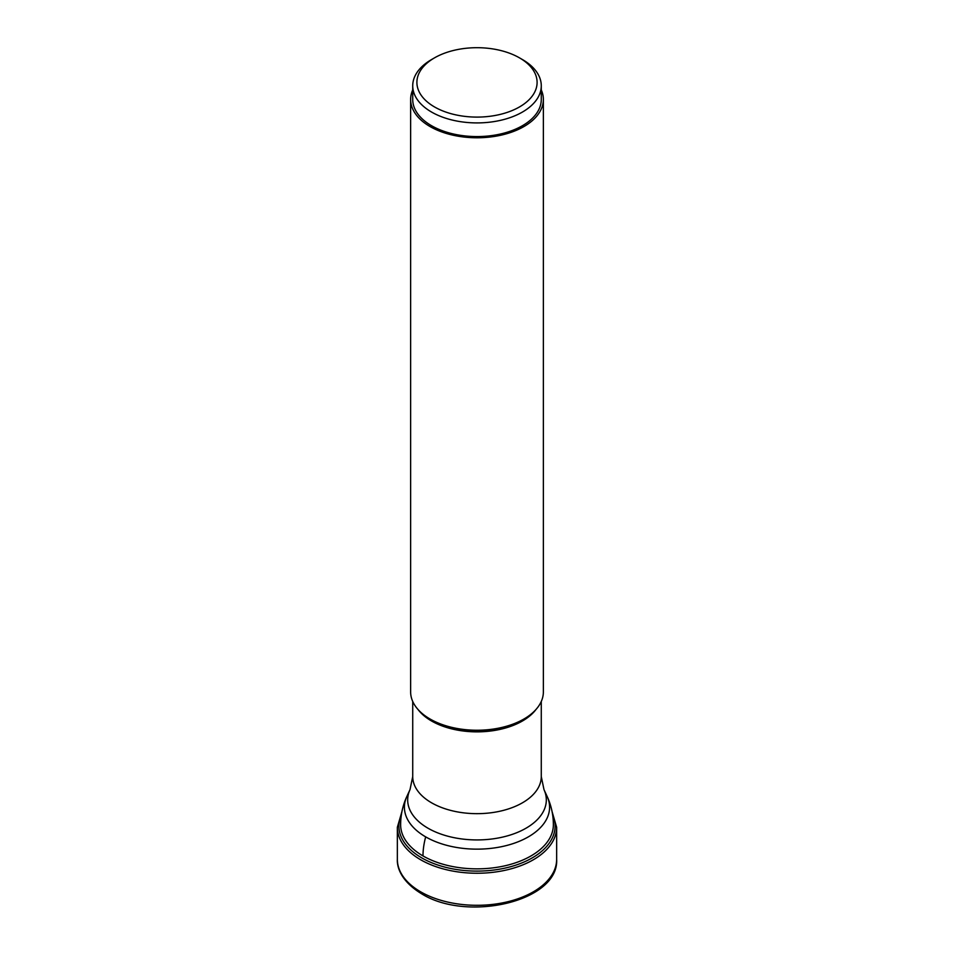 <?xml version="1.0" encoding="UTF-8"?>
<svg xmlns="http://www.w3.org/2000/svg" width="954" height="954" viewBox="0 0 954 954"><rect width="100%" height="100%" fill="white"/><g stroke="black" fill="none" stroke-linecap="round" stroke-linejoin="round"><path stroke-width="1.43" d="M412.724 89.926A66.363 38.315 0 0 0 410.637 99.466A66.363 38.315 0 0 0 430.075 126.56A66.363 38.315 0 0 0 502.4 134.86A66.363 38.315 0 0 0 543.363 99.466L543.363 691.924A66.363 38.315 180 0 1 523.925 719.018A66.363 38.315 180 0 1 430.075 719.018L430.85 719.471A65.254 37.671 180 0 1 430.814 719.447M523.925 719.018L523.15 719.471A65.254 37.671 180 0 1 430.85 719.471L430.075 719.018A66.363 38.315 180 0 1 410.637 691.924L410.637 99.466M543.363 99.466A66.363 38.315 0 0 0 541.276 89.926M541.276 85.812L541.276 99.466A64.276 37.111 180 0 1 522.446 125.701A64.276 37.111 180 0 1 452.399 133.751A64.276 37.111 180 0 1 412.724 99.466L412.724 85.812A64.276 37.111 0 0 0 431.554 112.047A64.276 37.111 0 0 0 522.446 112.047A64.276 37.111 0 0 0 541.276 85.812A64.276 37.111 0 0 0 522.458 59.565A64.276 37.111 0 0 0 522.446 59.565L519.501 57.86A60.102 34.702 180 0 1 519.501 106.931A60.102 34.702 180 0 1 434.499 106.931A60.102 34.702 180 0 1 434.499 57.86L431.554 59.565A64.276 37.111 0 0 0 431.542 59.565A64.276 37.111 0 0 0 412.724 85.812M431.542 59.565L434.499 57.86A60.102 34.702 180 0 1 519.501 57.86M556.647 859.315A79.647 45.983 180 0 1 507.48 901.804A79.647 45.983 180 0 1 420.69 891.835A79.647 45.983 180 0 1 397.353 859.315C396.864 867.401 401.276 881.448 421.549 893.743C467.043 922.458 559.139 901.59 556.647 859.315L556.647 827.273A79.647 45.983 0 0 1 507.48 869.75A79.647 45.983 0 0 1 420.69 859.781A79.647 45.983 0 0 1 397.353 827.273L397.353 859.315M401.372 814.74A78.109 45.088 0 0 0 421.775 857.896A78.109 45.088 0 0 0 515.744 865.171A78.109 45.088 0 0 0 552.628 814.74M400.632 824.757A76.368 44.099 0 0 0 422.992 855.929A76.368 44.099 0 0 0 506.228 865.493A76.368 44.099 0 0 0 553.368 824.757C553.344 814.871 551.269 805.438 547.143 796.459A72.587 41.904 180 0 1 513.252 843.551A72.587 41.904 180 0 1 425.675 836.873A72.587 41.904 180 0 1 406.857 796.459L406.857 796.459C402.731 805.438 400.656 814.871 400.632 824.757M422.992 855.929A62.714 36.204 -60 0 1 425.675 836.873M406.857 796.459L410.017 789.602A69.32 40.02 0 0 0 427.941 828.179A69.32 40.02 0 0 0 427.988 828.203A69.32 40.02 0 0 0 511.618 834.583A69.32 40.02 0 0 0 543.983 789.602L547.143 796.459M543.983 789.602L541.276 776.556A64.276 37.111 180 0 1 501.601 810.84A64.276 37.111 180 0 1 431.554 802.791A64.276 37.111 180 0 1 431.506 802.767A64.276 37.111 180 0 1 412.724 776.556L410.017 789.602M417.924 709.371A64.276 37.111 0 0 0 431.506 720.974A64.276 37.111 0 0 0 431.554 720.997A64.276 37.111 0 0 0 536.076 709.371M401.908 811.663L397.353 827.273M552.092 811.663L556.647 827.273M412.724 701.464L412.724 776.556M541.276 701.464L541.276 776.556"/></g></svg>
